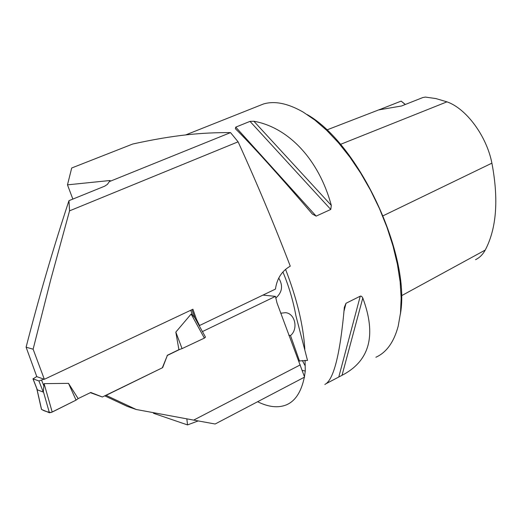 <?xml version="1.0" encoding="UTF-8"?>
<svg xmlns="http://www.w3.org/2000/svg" width="522" height="522" viewBox="0 0 522 522"><rect width="100%" height="100%" fill="white"/><g stroke="black" fill="none" stroke-linecap="round" stroke-linejoin="round"><path stroke-width="0.78" d="M109.561 181.46L109.372 180.573L110.24 180.612L109.333 181.61L230.535 132.608C202.419 132.49 175 134.728 132.725 144.02L71.703 167.993L67.482 184.847L72.852 199.097M230.535 132.608L238.104 141.821C256.837 182.961 274.226 224.408 290.278 266.174C281.919 270.879 276.973 278.52 275.44 289.11L199.521 325.526L196.409 319.183L195.535 319.046M109.372 180.573L67.482 184.847M109.333 181.61L107.395 184.377L104.674 186.178L68.956 200.67C53.27 248.257 38.98 297.096 26.1 347.189L36.808 376.662L44.344 379.298L192.918 309.233L196.409 319.183M44.344 379.298L33.121 349.205L50.764 279.583L69.556 210.849L238.104 141.821M68.956 200.67L69.556 210.849M26.1 347.189L33.121 349.205M300.274 364.878L193.662 420.106L215.129 424.008L304.587 377.099L276.986 302.91L275.466 296.365L202.432 331.574M153.292 412.634L153.54 413.3L187.522 424.915L198.177 420.928M199.521 325.526L199.058 325.454M262.931 295.106L275.466 296.365M298.734 360.996L307.517 360.448L295.941 315.843C293.142 300.639 288.796 286.01 282.911 271.962M193.662 420.106L136.203 409.489L106.083 395.35L162.662 367.638L102.358 396.994L90.352 392.674M162.427 367.579L167.36 355.43L162.662 367.638M167.36 355.43L179.894 349.342M203.26 333.082L202.523 331.587M136.203 409.489L127.388 406.442L104.733 395.833M187.522 424.915L186.837 418.84M257.979 106.168L263.525 103.963C274.781 100.668 288.02 103.389 303.249 112.132L314.897 120.099L326.726 130.369L338.478 142.787L349.884 157.122L360.676 173.102L370.607 190.367L379.429 208.539L386.946 227.194L392.975 245.901L397.399 264.23L400.139 281.776L401.164 298.153L400.498 313.037L398.201 326.159C393.927 342.106 386.489 352.467 375.892 357.244M304.437 376.682L305.285 371.031L305.063 360.31M304.333 377.236C301.318 391.768 295.393 400.955 286.552 404.791C278.278 408.191 268.634 407.173 257.62 401.731M324.854 384.453C333.649 380.088 340.148 354.366 344.35 307.288L346.014 303.275L360.532 296.039L361.674 296.365L362.797 298.016C376.675 335.254 369.752 361.015 342.027 375.311L326.42 383.513M235.37 128.712L235.748 127.127L250.005 121.378L253.888 121.248C288.013 127.335 318.714 158.871 331.313 205.42L330.765 209.446L316.149 216.121L312.352 214.04C279.851 175.999 249.803 142.806 235.37 128.712M275.727 298.108C282.272 292.379 283.27 285.704 278.735 278.089M404.478 103.871L401.137 101.111L378.959 109.848L401.503 105.999L422.937 97.503L425.391 97.085L435.929 98.58L446.962 101.849C466.159 108.439 486.641 135.974 491.9 163.151C498.784 199.521 496.566 228.486 485.238 250.064C482.791 254.547 479.561 257.751 475.555 259.669M307.217 114.599C358.797 143.798 411.055 255.245 400.367 314.211M379.403 109.522L379.755 109.881M401.137 101.111L405.385 104.459M302.368 360.519L304.861 365.302M299.543 361.152L290.519 335.561L288.81 335.294M290.519 335.561C298.499 329.108 295.126 313.468 285.554 312.665L280.673 313.233M43.959 379.168L38.928 380.962L33.043 378.855L36.768 376.551M33.043 378.855L37.343 389.817L43.28 392.081L44.096 383.644L68.513 383.363L76.055 400.126L78.15 398.599L68.513 383.363M102.358 396.994L90.782 392.466L78.15 398.599M167.144 355.378L178.902 349.668L175.823 332.096L191.13 314.055L192.448 314.91L194.921 317.931L205.485 337.121L204.376 338.106L191.13 314.055M37.343 389.817L36.866 388.759M44.096 383.644L52.2 412.06L49.414 412.772L41.564 409.45L36.886 388.818M41.564 409.45L41.453 409.274C43.724 410.853 46.954 411.93 51.143 412.504L76.055 400.126L52.2 412.06M49.414 412.772L43.267 391.232M175.823 332.096L182.067 348.618L178.902 349.668M204.376 338.106L182.067 348.618M304.828 349.218C303.36 325.376 296.94 298.754 285.567 269.352M340.435 144.392L446.962 101.849M401.366 295.811L485.238 250.064M383.168 215.749L491.9 163.151M342.027 375.311L362.797 298.016M338.804 376.923L360.265 296.131M344.037 311.079L346.014 303.275M316.149 216.121L235.748 127.127M330.765 209.446L250.005 121.378M331.313 205.42L253.888 121.248M305.285 371.031L302.225 370.405M190.745 310.251L192.448 314.91M41.623 380.264L43.646 385.432M38.928 380.962L43.28 392.081M185.812 134.872L263.525 103.963M378.9 109.822L326.759 129.978M32.964 378.809L37.199 389.601M36.716 388.361L41.479 409.385M191.939 309.69L195.006 318.094"/></g></svg>
